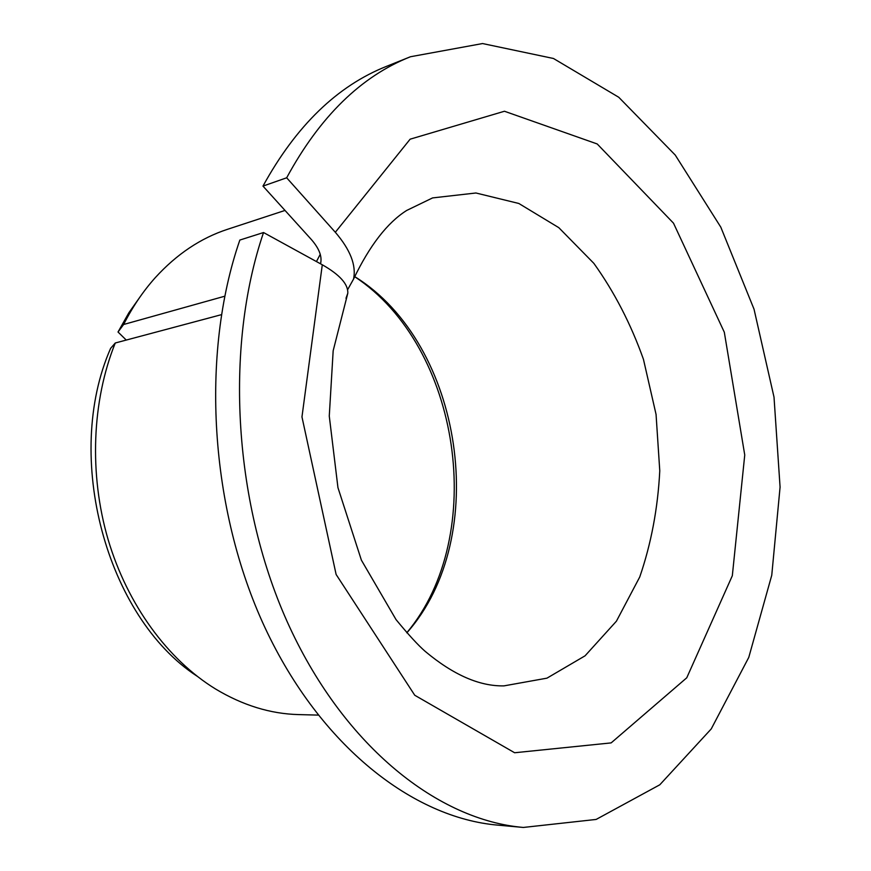 <?xml version="1.0" encoding="UTF-8"?>
<svg xmlns="http://www.w3.org/2000/svg" width="871" height="871" viewBox="0 0 871 871"><rect width="100%" height="100%" fill="white"/><g stroke="black" fill="none" stroke-linecap="round" stroke-linejoin="round"><path stroke-width="1.31" d="M347.605 289.727L353.539 279.09C356.424 265.415 350.36 249.803 335.324 232.274L410.132 139.186L504.44 111.248L597.212 143.965L673.501 223.172L724.313 332.221L744.749 454.989L732.326 575.72L686.762 677.79L611.148 742.898L514.619 752.751L414.759 695.265L336.119 574.468L301.965 416.926L322.292 264.773C339.766 274.735 348.269 284.218 347.801 293.222L345.994 298.285M320.593 263.499C322.237 256.466 319.156 248.475 311.35 239.514L262.977 186.1L286.668 177.793L335.324 232.274M224.751 296.216L123.628 324.491L118.021 332.014L128.854 312.776L141.178 295.313M126.262 340.06L118.021 332.014M354.66 276.597C463.35 343.566 491.745 537.505 406.822 632.836M354.628 276.651C460.737 346.473 488.413 535.48 406.779 632.782M262.977 186.1C296.162 125.718 337.393 85.783 386.68 66.283L410.502 56.735L482.545 43.55L553.466 58.488L618.758 97.269L675.243 155.06L720.807 227.168L754.036 309.205L774.014 397.143L780.078 487.107L771.76 575.23L748.788 657.365L711.237 728.929L659.793 784.793L596.134 819.437L523.34 827.45C438.821 820.242 345.635 747.83 289.586 626.957C233.678 506.247 224.021 348.498 263.532 232.535L239.841 240.058C200.319 354.279 209.639 509.197 265.056 627.817C320.615 746.578 413.333 817.902 497.777 825.131L523.34 827.45M286.668 177.793C319.886 116.583 361.16 76.234 410.502 56.735M263.532 232.535L322.292 264.773M221.408 314.671L115.266 343L110.617 348.356C62.854 456.818 106.589 617.212 196.933 676.103M123.628 324.491C132.566 306.842 143.105 291.252 155.234 277.707C176.65 254.201 200.766 238.055 227.56 229.291L285.013 210.434M318.046 715.102L298.611 714.59C270.424 713.872 242.693 705.314 215.442 688.928C167.918 659.739 127.525 605.029 108.113 539.563C88.94 474.031 91.956 400.9 115.266 343M353.539 279.09C369.685 245.48 387.399 222.606 406.659 210.466L432.582 197.913L475.925 192.992L518.833 203.476L558.812 227.669L593.848 263.347C614.327 291.948 630.854 323.936 643.44 359.288L656.059 414.411L659.772 470.83C657.855 508.305 651.181 543.678 639.76 576.95L616.418 621.186L585.062 655.819L546.955 678.161L504.015 685.869C479.605 686.402 453.323 674.905 425.179 651.366C418.091 645.193 408.368 634.611 396.033 619.597L361.389 560.14L337.948 487.629L329.271 416.077L333.168 350.773L347.801 293.222M316.445 261.561L320.245 254.332"/></g></svg>
